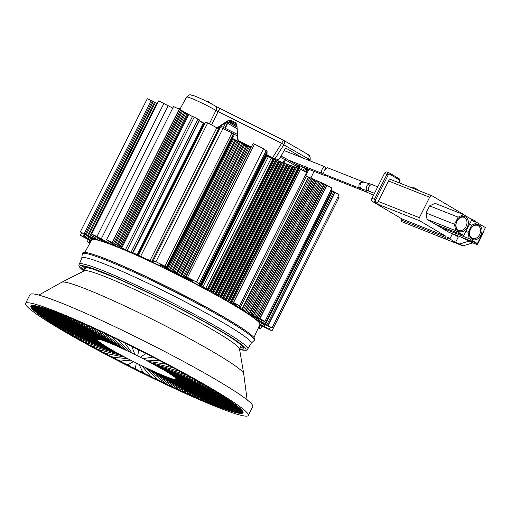 <?xml version="1.0" encoding="UTF-8"?>
<svg xmlns="http://www.w3.org/2000/svg" width="511" height="511" viewBox="0 0 511 511"><rect width="100%" height="100%" fill="white"/><g stroke="black" fill="none" stroke-linecap="round" stroke-linejoin="round"><path stroke-width="0.77" d="M123.406 363.564A124.678 9.779 26.7 0 1 25.55 303.432A124.678 9.779 26.7 0 1 150.458 355.337A124.678 9.779 26.7 0 1 248.314 415.469A124.678 9.779 26.7 0 1 123.406 363.564M248.314 415.469L252.779 406.584A124.678 9.779 -153.3 0 0 154.922 346.458A124.678 9.779 -153.3 0 0 30.015 294.547L25.55 303.432M105.847 333.977A118.693 9.313 -153.3 0 0 98.847 330.719A118.693 9.313 -153.3 0 0 92.031 327.602A118.693 9.313 -153.3 0 0 85.433 324.645A118.693 9.313 -153.3 0 0 79.084 321.847A118.693 9.313 -153.3 0 0 73.022 319.241A118.693 9.313 -153.3 0 0 67.267 316.826A118.693 9.313 -153.3 0 0 61.85 314.623A118.693 9.313 -153.3 0 0 56.804 312.63A118.693 9.313 -153.3 0 0 52.148 310.873A118.693 9.313 -153.3 0 0 47.9 309.347A118.693 9.313 -153.3 0 0 44.093 308.069A118.693 9.313 -153.3 0 0 40.733 307.041A118.693 9.313 -153.3 0 0 37.84 306.268A118.693 9.313 -153.3 0 0 35.431 305.757A118.693 9.313 -153.3 0 0 33.522 305.501A118.693 9.313 -153.3 0 0 32.11 305.514A118.693 9.313 -153.3 0 0 31.209 305.789A118.693 9.313 -153.3 0 0 30.896 306.121A118.693 9.313 -153.3 0 0 30.826 306.319A118.693 9.313 -153.3 0 0 30.96 307.117A118.693 9.313 -153.3 0 0 31.612 308.165A118.693 9.313 -153.3 0 0 32.774 309.462A118.693 9.313 -153.3 0 0 34.448 311.001A118.693 9.313 -153.3 0 0 36.613 312.783A118.693 9.313 -153.3 0 0 39.27 314.789A118.693 9.313 -153.3 0 0 42.407 317.012A118.693 9.313 -153.3 0 0 46.003 319.439A118.693 9.313 -153.3 0 0 50.04 322.064A118.693 9.313 -153.3 0 0 54.498 324.868A118.693 9.313 -153.3 0 0 59.359 327.845A118.693 9.313 -153.3 0 0 64.603 330.975A118.693 9.313 -153.3 0 0 70.192 334.239A118.693 9.313 -153.3 0 0 76.113 337.63A118.693 9.313 -153.3 0 0 82.328 341.131A118.693 9.313 -153.3 0 0 88.805 344.714A118.693 9.313 -153.3 0 0 95.519 348.374A118.693 9.313 -153.3 0 0 102.436 352.085A118.693 9.313 -153.3 0 0 109.52 355.835A118.693 9.313 -153.3 0 0 116.738 359.597A118.693 9.313 -153.3 0 0 124.058 363.366A118.693 9.313 -153.3 0 0 131.436 367.109A118.693 9.313 -153.3 0 0 138.839 370.82A118.693 9.313 -153.3 0 0 146.235 374.467A118.693 9.313 -153.3 0 0 153.587 378.051A118.693 9.313 -153.3 0 0 160.856 381.538A118.693 9.313 -153.3 0 0 168.01 384.924A118.693 9.313 -153.3 0 0 175.018 388.181A118.693 9.313 -153.3 0 0 181.833 391.298A118.693 9.313 -153.3 0 0 188.431 394.256A118.693 9.313 -153.3 0 0 194.774 397.053A118.693 9.313 -153.3 0 0 200.842 399.659A118.693 9.313 -153.3 0 0 206.597 402.074A118.693 9.313 -153.3 0 0 212.008 404.278A118.693 9.313 -153.3 0 0 217.06 406.271A118.693 9.313 -153.3 0 0 221.717 408.027A118.693 9.313 -153.3 0 0 225.958 409.547A118.693 9.313 -153.3 0 0 229.771 410.831A118.693 9.313 -153.3 0 0 233.131 411.86A118.693 9.313 -153.3 0 0 236.018 412.633A118.693 9.313 -153.3 0 0 238.426 413.144A118.693 9.313 -153.3 0 0 240.342 413.399A118.693 9.313 -153.3 0 0 241.754 413.386A118.693 9.313 -153.3 0 0 242.648 413.112A118.693 9.313 -153.3 0 0 242.968 412.779A118.693 9.313 -153.3 0 0 243.032 412.581A118.693 9.313 -153.3 0 0 242.897 411.783A118.693 9.313 -153.3 0 0 242.252 410.735A118.693 9.313 -153.3 0 0 241.09 409.439A118.693 9.313 -153.3 0 0 239.416 407.899A118.693 9.313 -153.3 0 0 237.251 406.117A118.693 9.313 -153.3 0 0 234.587 404.112A118.693 9.313 -153.3 0 0 231.457 401.889A118.693 9.313 -153.3 0 0 227.861 399.461A118.693 9.313 -153.3 0 0 223.824 396.836A118.693 9.313 -153.3 0 0 219.366 394.032A118.693 9.313 -153.3 0 0 214.499 391.056A118.693 9.313 -153.3 0 0 209.261 387.926A118.693 9.313 -153.3 0 0 203.665 384.655A118.693 9.313 -153.3 0 0 197.751 381.27A118.693 9.313 -153.3 0 0 191.536 377.77A118.693 9.313 -153.3 0 0 185.052 374.186A118.693 9.313 -153.3 0 0 178.339 370.526A118.693 9.313 -153.3 0 0 171.421 366.815A118.693 9.313 -153.3 0 0 164.338 363.065A118.693 9.313 -153.3 0 0 157.12 359.303A118.693 9.313 -153.3 0 0 149.806 355.535A118.693 9.313 -153.3 0 0 142.428 351.792A118.693 9.313 -153.3 0 0 135.019 348.08A118.693 9.313 -153.3 0 0 127.622 344.427A118.693 9.313 -153.3 0 0 120.27 340.85A118.693 9.313 -153.3 0 0 113.001 337.362A118.693 9.313 -153.3 0 0 105.847 333.977M152.846 357.093L143.15 358.626L138.986 356.589L137.631 355.822L138.96 349.46M243.019 412.633L176.595 379.366L174.909 377.182L166.899 371.765L143.15 358.626M145.871 360.031L159.764 360.67M148.548 361.437L166.58 364.247M151.167 362.836L173.274 367.799M153.715 364.215L179.827 371.331M156.181 365.569L186.272 374.857M158.557 366.892L192.558 378.344M160.831 368.182L198.619 381.762M162.983 369.427L204.413 385.09M165.008 370.628L209.906 388.309M166.899 371.765L215.061 391.394M168.643 372.851L219.845 394.332M170.233 373.867L224.24 397.104M172.916 375.681L231.758 402.1M174.002 376.473L173.453 376.153A44.387 3.481 26.7 0 1 174.443 376.901A44.387 3.481 26.7 0 1 175.254 377.565A44.387 3.481 26.7 0 1 175.88 378.14A44.387 3.481 26.7 0 1 176.314 378.625A44.387 3.481 26.7 0 1 176.557 379.021A44.387 3.481 26.7 0 1 176.608 379.315A44.387 3.481 26.7 0 1 176.582 379.392A44.387 3.481 26.7 0 1 176.467 379.52A44.387 3.481 26.7 0 1 176.129 379.622A44.387 3.481 26.7 0 1 175.599 379.622A44.387 3.481 26.7 0 1 174.883 379.526A44.387 3.481 26.7 0 1 173.983 379.334A44.387 3.481 26.7 0 1 172.903 379.047A44.387 3.481 26.7 0 1 171.651 378.664A44.387 3.481 26.7 0 1 170.22 378.185A44.387 3.481 26.7 0 1 168.636 377.616A44.387 3.481 26.7 0 1 166.893 376.958A44.387 3.481 26.7 0 1 165.008 376.211A44.387 3.481 26.7 0 1 162.983 375.387A44.387 3.481 26.7 0 1 160.831 374.486A44.387 3.481 26.7 0 1 158.563 373.509A44.387 3.481 26.7 0 1 156.187 372.468A44.387 3.481 26.7 0 1 153.722 371.356A44.387 3.481 26.7 0 1 151.173 370.194A44.387 3.481 26.7 0 1 148.554 368.974A44.387 3.481 26.7 0 1 145.878 367.709A44.387 3.481 26.7 0 1 143.163 366.406A44.387 3.481 26.7 0 1 140.41 365.065A44.387 3.481 26.7 0 1 137.644 363.698A44.387 3.481 26.7 0 1 134.878 362.312A44.387 3.481 26.7 0 1 132.119 360.913A44.387 3.481 26.7 0 1 129.379 359.508A44.387 3.481 26.7 0 1 126.683 358.096A44.387 3.481 26.7 0 1 124.032 356.697A44.387 3.481 26.7 0 1 121.446 355.305A44.387 3.481 26.7 0 1 118.935 353.938A44.387 3.481 26.7 0 1 116.514 352.596A44.387 3.481 26.7 0 1 114.189 351.293A44.387 3.481 26.7 0 1 111.973 350.022A44.387 3.481 26.7 0 1 109.884 348.802A44.387 3.481 26.7 0 1 107.923 347.633A44.387 3.481 26.7 0 1 106.103 346.515A44.387 3.481 26.7 0 1 104.436 345.468A44.387 3.481 26.7 0 1 102.928 344.491A44.387 3.481 26.7 0 1 101.587 343.577A44.387 3.481 26.7 0 1 100.412 342.747A44.387 3.481 26.7 0 1 99.415 342A44.387 3.481 26.7 0 1 98.604 341.335A44.387 3.481 26.7 0 1 97.984 340.754A44.387 3.481 26.7 0 1 97.55 340.269A44.387 3.481 26.7 0 1 97.307 339.879A44.387 3.481 26.7 0 1 97.256 339.585A44.387 3.481 26.7 0 1 97.282 339.508A44.387 3.481 26.7 0 1 97.397 339.381A44.387 3.481 26.7 0 1 97.735 339.278A44.387 3.481 26.7 0 1 98.259 339.278A44.387 3.481 26.7 0 1 98.974 339.368A44.387 3.481 26.7 0 1 99.875 339.566A44.387 3.481 26.7 0 1 100.954 339.853A44.387 3.481 26.7 0 1 102.213 340.237A44.387 3.481 26.7 0 1 103.637 340.716A44.387 3.481 26.7 0 1 105.228 341.284A44.387 3.481 26.7 0 1 106.965 341.942A44.387 3.481 26.7 0 1 108.856 342.683A44.387 3.481 26.7 0 1 110.881 343.513A44.387 3.481 26.7 0 1 113.033 344.414A44.387 3.481 26.7 0 1 115.301 345.391A44.387 3.481 26.7 0 1 117.671 346.432L84.468 324.21M174.909 377.182L174.443 376.901M175.624 377.801L175.254 377.565M175.465 379.609L240.093 413.329L241.345 412.952L241.754 413.386L243.14 412.409M174.705 379.494L238.1 413.029L239.685 412.831M173.766 379.283L235.603 412.473L237.526 412.447M172.635 378.97L232.62 411.649L234.875 411.802M171.332 378.562L229.171 410.569L231.745 410.901M169.85 378.057L225.255 409.234L228.162 409.745M168.208 377.457L220.899 407.644L224.131 408.346M166.407 376.767L216.121 405.817L219.673 406.705M164.453 375.994L210.934 403.747L214.818 404.827M162.357 375.131L205.371 401.448L209.58 402.732M160.135 374.193L199.437 398.925L203.998 400.42M157.79 373.177L193.171 396.185L198.083 397.909M155.338 372.091L186.572 393.227L191.874 395.207M152.795 370.935L179.668 390.053L181.833 391.298L185.397 392.327M150.17 369.728L172.463 386.648L175.018 388.181L178.684 389.286M144.556 367L157.471 379.334L160.856 381.538L164.689 382.771L168.01 384.924L171.773 386.092M147.468 368.463L164.938 382.982M141.822 365.678L150.157 375.796L153.587 378.051L157.471 379.334M139.062 364.324L142.78 372.18L146.235 374.467L150.157 375.796M136.29 362.944L135.377 368.495L138.839 370.82L142.78 372.18M133.524 361.552L127.98 364.771L131.436 367.109L135.377 368.495M130.778 360.146L120.628 361.009L124.058 363.366L127.98 364.771M132.106 353.095L117.671 346.432A44.387 3.481 26.7 0 1 120.142 347.544A44.387 3.481 26.7 0 1 122.691 348.706A44.387 3.481 26.7 0 1 125.31 349.926A44.387 3.481 26.7 0 1 127.98 351.191A44.387 3.481 26.7 0 1 130.701 352.494A44.387 3.481 26.7 0 1 133.448 353.836A44.387 3.481 26.7 0 1 136.213 355.196L132.106 353.095L124.812 343.053M134.866 354.449L131.819 346.496M118.929 346.912L90.901 327.091M243.715 373.707A101.957 7.997 26.7 0 0 157.925 322.102A101.957 7.997 26.7 0 0 61.818 282.225L84.347 270.773A86.979 6.822 26.7 0 1 166.299 304.812A86.979 6.822 26.7 0 1 171.159 307.283A86.979 6.822 26.7 0 1 239.474 348.789L243.715 373.707L247.12 399.864M140.404 357.221L146.357 353.19M137.631 355.822L136.213 355.196A44.387 3.481 26.7 0 1 138.986 356.589A44.387 3.481 26.7 0 1 141.745 357.987A44.387 3.481 26.7 0 1 144.479 359.393A44.387 3.481 26.7 0 1 147.181 360.804A44.387 3.481 26.7 0 1 149.832 362.203A44.387 3.481 26.7 0 1 152.419 363.589A44.387 3.481 26.7 0 1 154.929 364.963A44.387 3.481 26.7 0 1 157.35 366.304A44.387 3.481 26.7 0 1 159.675 367.607A44.387 3.481 26.7 0 1 161.885 368.878A44.387 3.481 26.7 0 1 163.98 370.098A44.387 3.481 26.7 0 1 165.941 371.267A44.387 3.481 26.7 0 1 167.755 372.378A44.387 3.481 26.7 0 1 169.422 373.432A44.387 3.481 26.7 0 1 170.936 374.41A44.387 3.481 26.7 0 1 172.277 375.323A44.387 3.481 26.7 0 1 173.453 376.153M126.671 350.489L110.97 336.398M129.372 351.772L117.849 339.681M124.026 349.243L104.199 333.204M121.439 348.055L97.499 330.1M116.508 345.838L114.183 344.829L78.253 321.489M114.183 344.829L109.884 343.022L66.634 316.565M111.973 343.89L72.294 318.934M109.884 343.022L106.109 341.54L56.319 312.445M107.93 342.236L61.301 314.399M106.109 341.54L100.424 339.63L97.397 339.381M47.536 309.225L102.941 340.396M104.442 340.926L51.726 310.72M100.954 339.853L100.424 339.63M98.974 339.368L98.629 339.247M31.197 305.552L30.96 307.117L31.458 307.137L31.612 308.165L32.365 308.312L33.03 309.647L98.099 340.875M33.783 309.73L34.793 311.225L98.77 341.469M38.121 313.281L39.807 315.095L100.667 342.932M44.387 317.727L46.75 319.848L103.292 344.727M106.595 346.822L55.514 325.392L52.454 322.971M104.857 345.736L50.915 322.524L48.2 320.256M110.51 349.173L65.957 331.633L62.176 328.918M108.479 347.965L60.534 328.432L57.117 325.865M114.969 351.734L77.94 338.467L73.354 335.452M112.676 350.431L71.764 334.986L67.593 332.118M119.881 354.455L91.38 345.8L88.805 344.714L85.771 342.44M117.37 353.075L84.475 342.076L82.328 341.131L79.422 338.895M125.38 357.33L106.199 353.484L109.52 355.835L113.353 357.24L116.738 359.597L120.628 361.009M122.474 355.86L98.661 349.62M92.376 346.062L95.519 348.374L99.191 349.754L102.436 352.085L106.199 353.484M128.057 358.735L113.353 357.24M102.213 340.237L101.6 339.968M99.875 339.566L99.434 339.387M41.021 315.402L43.045 317.369L101.887 343.788M35.706 311.391L37.054 313.051L99.626 342.159M323.757 172.648L322.09 173.376C321.208 172.718 321.253 171.287 322.224 169.077C323.176 167.346 324.102 166.567 324.996 166.746L325.628 168.381M462.321 214.128L462.481 213.809L432.383 195.988A2.491 1.872 111.6 0 0 432.178 195.892A2.491 1.872 111.6 0 0 429.642 197.252L419.371 217.686A2.491 1.872 111.6 0 0 419.87 220.861L446.084 236.382L445.528 237.494A1.246 0.933 111.6 0 0 445.879 239.135L401.716 221.665A1.246 0.933 -68.4 0 1 401.365 220.03L401.927 218.919L372.474 201.481A2.491 1.872 -68.4 0 1 371.97 198.3L384.483 173.427A2.491 1.872 -68.4 0 1 387.019 172.066L389.471 173.037A2.491 1.872 111.6 0 0 386.936 174.398L374.422 199.271L371.97 198.3M445.879 239.135A1.246 0.933 111.6 0 0 447.144 238.452L447.706 237.34L449.967 238.682L452.478 233.699M410.946 187.492A2.491 1.872 -68.4 0 1 412.581 187.205L415.041 188.176A2.491 1.872 111.6 0 0 413.399 188.463M476.003 222.208L475.454 221.039L469.124 217.903M483.891 230.672L484.058 231.368L477.357 244.692L472.758 242.872L462.947 245.912L440.322 236.97M440.188 237.232L435.34 234.964M477.357 244.692L477.402 243.555L448.888 232.275L427.043 219.34L426.04 212.985L429.61 205.882L435.085 203.352L463.605 214.633L471.857 219.519L463.816 235.507L435.295 224.227M472.758 242.872L460.75 236.97M474.553 242.425L477.185 243.99M447.189 238.362L447.892 238.778L447.119 238.509M453.085 233.936L458.265 237.008L455.576 242.361L459.708 243.996L469.52 240.956M449.967 238.682L448.128 237.954L455.576 242.361M462.947 245.912L459.708 243.996M401.927 218.919L446.084 236.382M419.371 217.686L378.274 201.43A2.491 1.872 -68.4 0 0 377.929 202.956L378.159 204.368L419.87 220.861M378.274 201.43L388.552 181.003A2.491 1.872 -68.4 0 1 391.087 179.642L432.178 195.892M471.417 220.394L477.197 222.681L485.45 227.567L477.408 243.555L469.155 238.669L440.635 227.389M465.872 231.413L468.153 232.313L471.73 225.204L477.197 222.681M468.153 232.313L469.155 238.669M470.503 229.094A7.978 5.985 -68.4 0 1 479.261 225.057A7.978 5.985 -68.4 0 1 480.864 235.226A7.978 5.985 -68.4 0 1 472.113 239.269A7.978 5.985 -68.4 0 1 470.503 229.094M469.449 224.31L471.73 225.204M463.605 214.633L458.131 217.156L429.61 205.882M426.04 212.985L454.56 224.265L458.131 217.156M454.56 224.265L455.563 230.621L427.043 219.34M463.816 235.507L455.563 230.621M467.271 227.178A7.978 5.985 -68.4 0 1 458.514 231.221A7.978 5.985 -68.4 0 1 456.911 221.046A7.978 5.985 -68.4 0 1 465.668 217.009A7.978 5.985 -68.4 0 1 467.271 227.178M466.006 226.552A6.982 5.238 -68.4 0 1 458.91 230.365A6.982 5.238 -68.4 0 1 456.949 221.186A6.982 5.238 -68.4 0 1 464.045 217.379A6.982 5.238 -68.4 0 1 466.006 226.552M470.542 229.235A6.982 5.238 -68.4 0 1 477.638 225.428A6.982 5.238 -68.4 0 1 479.599 234.6A6.982 5.238 -68.4 0 1 472.503 238.413A6.982 5.238 -68.4 0 1 470.542 229.235M473.135 221.078L472.221 219.123M324.389 174.283C323.514 173.631 323.552 172.194 324.523 169.991L327.296 167.659L363.059 181.801A3.615 2.715 111.6 0 0 359.693 183.245A3.615 2.715 111.6 0 0 359.386 183.781A3.615 2.715 111.6 0 0 360.402 188.527L324.389 174.283M326.746 175.216L325.283 175.733L324.626 174.379M363.321 189.498A3.615 2.715 111.6 0 0 364.752 191.331L327.532 176.608L326.893 175.273M97.492 237.73L96.445 239.806L80.291 231.93L147.309 98.687L157.382 103.452M91.667 234.115L106.812 242.936A89.764 7.045 26.7 0 1 111.794 244.68A5.736 0.447 26.7 0 1 111.59 244.533L96.969 236.51L91.667 234.115L158.678 100.871L172.75 108.102M138.558 255.245A89.764 7.045 26.7 0 0 132.496 252.568L132.272 253.015L127.226 250.288A17.955 1.412 -153.3 0 0 125.412 249.809L113.614 243.127L106.518 239.793L173.536 106.55L180.626 109.884L192.43 116.565A17.955 1.412 26.7 0 1 194.244 117.045L199.692 120.104L132.962 252.773M199.36 120.768A10.476 0.824 -153.3 0 0 203.276 123.157L204.534 124.071M138.5 255.359L139.995 256.433A89.764 7.045 26.7 0 1 148.356 260.246A17.955 1.412 -153.3 0 0 140.685 256.241L138.5 255.359L205.511 122.116L207.702 122.998A17.955 1.412 26.7 0 1 216.805 127.801L218.638 128.74M192.487 281.389A89.764 7.045 26.7 0 0 160.16 265.26L159.949 264.276L166.414 267.374L164.932 266.122A112.209 8.802 -153.3 0 0 155.932 261.773L152.367 260.501L219.385 127.258L220.235 127.597M220.279 127.507L153.268 260.751L220.279 127.507L222.949 128.529A112.209 8.802 26.7 0 1 231.949 132.879L233.431 134.131L166.414 267.374L233.431 134.131M232.773 135.434L233.406 136.399L166.944 268.537L233.406 136.399M232.269 138.666L250.856 147.915M253.054 143.54L186.036 276.783L253.054 143.54L254.542 144.159A112.209 8.802 26.7 0 1 263.535 148.79L267.093 151.205L200.076 284.448L196.524 282.034A112.209 8.802 -153.3 0 0 187.524 277.403L186.036 276.783L186.036 277.166L192.5 280.52L192.481 281.951A89.764 7.045 26.7 0 1 199.169 285.451L200.063 285.758L266.966 152.31M266.972 151.441L200.069 284.882L199.181 284.09L200.076 284.448M266.966 151.876L200.069 285.317L199.181 284.525L200.069 284.882M266.959 152.744L200.389 285.534M266.953 153.179L200.561 285.623M266.953 153.613L200.727 285.713M266.946 154.054L200.9 285.802M266.94 154.488L201.066 285.892M266.94 154.922L201.238 285.981M266.934 155.357L201.404 286.077M266.883 155.887L273.481 159.093M207.875 289.539L273.538 158.978L276.247 160.128M210.455 290.944L276.304 160.013L279.006 161.163M213.03 292.349L279.07 161.048L281.772 162.204M215.597 293.768L281.829 162.083L284.531 163.239M218.165 295.198L284.595 163.118L287.297 164.274M220.726 296.635L287.354 164.152L290.063 165.309M223.103 298.437L223.211 298.616A89.764 7.045 26.7 0 1 228.455 301.643L239.582 305.706L232.224 301.854L223.103 298.437L290.12 165.187L292.822 166.343M225.868 299.472L292.886 166.228L295.588 167.378M228.634 300.506L295.645 167.263L298.354 168.413M231.394 301.541L298.411 168.298L300.634 169.269L306.6 172.463L239.582 305.706M305.08 175.484L325.641 184.612L331.965 188.099L264.947 321.342L258.623 317.855L245.229 311.978A89.764 7.045 26.7 0 1 248.391 314.131L264.947 321.342M330.489 190.124L333.862 191.657M333.855 191.657L339.023 194.64L272.012 327.883L266.838 324.9L333.855 191.657M337.931 196.812L338.997 197.597L271.98 330.847L259.958 324.076M250.895 315.332A89.764 7.045 26.7 0 1 254.459 318.219A4.989 0.39 26.7 0 1 254.574 318.398L254.51 318.525M245.229 311.978L245.452 311.531A89.764 7.045 26.7 0 0 231.17 302.659M200.216 285.445A89.764 7.045 26.7 0 1 223.281 298.085M152.367 260.501L153.262 261.166L152.367 260.936L153.255 261.734L152.361 261.377L153.249 262.169L152.355 261.939L153.243 262.526A89.764 7.045 26.7 0 1 159.937 265.701M148.356 260.246L148.573 259.799A89.764 7.045 26.7 0 1 152.457 261.606M106.518 239.793L117.306 246.717A5.736 0.447 26.7 0 1 117.817 246.985A89.764 7.045 26.7 0 1 132.272 253.015M111.794 244.68L112.018 244.239A89.764 7.045 26.7 0 1 115.314 245.478M102.213 241.435L102.353 241.147A4.989 0.39 26.7 0 1 102.717 241.173A89.764 7.045 26.7 0 1 104.359 241.646M245.293 312.004L312.304 178.761M311.129 178.23L244.424 310.854M245.657 312.068L312.668 178.824M246.832 312.591L313.85 179.348M315.057 179.987L248.039 313.23M249.221 313.76L316.239 180.511M249.585 313.824L316.603 180.575M250.767 314.348L317.778 181.105M318.985 181.744L251.974 314.987M253.149 315.511L320.167 182.267M253.513 315.574L320.531 182.331M254.695 316.105L321.706 182.855M322.914 183.494L255.902 316.743M257.078 317.267L324.095 184.024M257.442 317.331L324.459 184.088M258.623 317.855L325.641 184.612M326.848 185.25L259.831 318.494M241.882 309.212L308.376 177.004M289.437 165.072L222.707 297.76M221.493 297.07L288.185 164.465M200.063 285.758L267.081 152.38M199.226 284.985L200.069 285.317M200.063 285.623L199.175 285.093M266.199 150.541L199.188 283.784M200.076 284.32L267.093 151.071M200.076 284.755L267.087 151.505M200.069 285.189L267.087 151.946M186.087 278.093L186.413 277.447M185.231 277.658L250.55 147.794M249.208 147.123L183.903 276.981M182.976 276.508L248.32 146.593M181.641 275.831L246.979 145.922M180.785 275.403L246.091 145.565M244.75 144.9L179.45 274.733M178.524 274.266L243.862 144.364M177.189 273.596L242.521 143.7M176.333 273.168L241.633 143.342M240.291 142.671L174.998 272.504M174.066 272.037L239.404 142.141M172.731 271.379L238.062 141.47M171.868 270.951L237.174 141.113M235.833 140.448L170.527 270.293M169.601 269.834L234.945 139.912M168.26 269.176L233.604 139.248M167.397 268.754L232.709 138.89M160.179 265.266L160.531 264.564M243.274 310.107L309.922 177.592M242.182 309.404L308.74 177.068M101.223 238.937L168.24 105.694M80.291 231.93L94.024 239.397M91.763 238.145L90.76 240.144L91.386 240.445M90.76 240.144L89.725 239.557L90.677 237.666M87.432 235.91L86.365 238.024L89.725 239.557M86.365 238.024L85.337 237.443L86.346 235.424M81.53 232.818L80.259 235.347L85.337 237.443M80.259 235.347L91.054 241.039M258.266 328.017L260.604 328.886L258.54 327.423M258.847 327.596L260.105 325.092M260.348 325.213L259.045 327.813M259.709 324.887L271.98 330.847M258.694 322.109L272.012 327.883M264.532 321.278L263.478 323.367L266.838 324.9M263.478 323.367L262.443 322.786L263.421 320.844M260.048 319.337L259.09 321.253L262.443 322.786M259.09 321.253L258.055 320.665L258.956 318.877M256.177 319.835L258.055 320.665M255.596 317.35L254.868 318.794M254.024 317.836L254.472 316.948M252.875 316.865L253.149 316.322M252.262 316.379L252.472 315.964M256.037 319.72L256.912 317.989M256.739 320.033L257.589 318.34M260.406 321.892L261.351 320.007M261.127 322.147L262.047 320.327M264.794 324.006L331.811 190.763M265.522 324.268L332.533 191.018M334.884 192.238L267.873 325.488M90.172 242.655L87.324 241.658L89.847 243.249M89.278 242.348L90.153 240.611M89.642 242.412L90.473 240.764M83.293 236.542L84.392 234.364M84.015 236.804L85.043 234.76M87.681 238.663L88.722 236.599M88.409 238.918L89.374 237.002M92.778 239.378L93.053 238.829M85.318 234.147L152.329 100.903M86.346 234.594L153.364 101.344M87.668 235.271L154.68 102.028M155.401 102.487L88.39 235.737M89.706 236.414L156.717 103.171M90.741 236.861L91.967 234.415M92.057 237.538L93.232 235.194M93.935 235.699L92.778 238.005M94.094 238.682L95.25 236.389M95.129 239.129L96.247 236.906M98.24 238.145L97.301 240.01M98.764 240.394L99.568 238.803M99.862 240.707L100.526 239.397M101.306 241.141L101.791 240.176M102.558 240.547L102.13 241.403M112.35 242.501L179.367 109.252M113.614 243.127L180.626 109.884M114.573 243.696L181.584 110.453M181.603 110.587L114.592 243.83M115.55 244.399L182.568 111.155M116.808 245.031L183.826 111.781M117.773 245.599L184.784 112.356M184.803 112.484L117.792 245.734M118.75 246.302L185.761 113.059M120.008 246.928L187.026 113.685M120.966 247.503L187.984 114.253M188.003 114.387L120.986 247.631M200.338 285.508L267.074 152.815M200.51 285.598L267.074 153.249M200.676 285.687L267.068 153.683M200.849 285.777L267.061 154.118M201.015 285.866L267.061 154.558M201.187 285.956L267.055 154.993L272.548 157.746L281.67 143.304A3.992 0.434 32.3 0 1 282.826 144.057A3.992 0.434 32.3 0 1 283.835 144.779L309.813 159.726L309.417 160.588M201.353 286.045L267.049 155.427M208.648 289.961L274.369 159.285M275.621 159.898L209.874 290.625M211.228 291.366L277.134 160.32M278.386 160.933L212.448 292.03M213.802 292.777L279.894 161.355M281.146 161.968L215.022 293.448M216.37 294.195L282.66 162.396M283.912 163.003L217.59 294.873M218.932 295.626L285.425 163.431M286.677 164.037L220.152 296.31M223.933 298.743L290.951 165.5M292.203 166.113L225.185 299.357M226.699 299.778L293.716 166.535M294.968 167.148L227.951 300.391M229.465 300.819L296.476 167.57M297.728 168.183L230.716 301.426M232.224 301.854L299.242 168.604M300.494 169.218L233.476 302.461M280.922 156.283L285.247 158.244M281.21 156.232L285.253 158.244L283.017 162.568M273.832 159.087L266.991 155.67M250.971 147.673L232.396 138.404M300.117 165.941L298.948 168.496M300.021 165.903L298.75 168.426M296.68 167.672L297.293 166.113A1.495 1.488 0.5 0 0 296.623 164.855M283.899 162.996L285.445 159.911L297.134 166.771A1.495 1.488 0.5 0 0 297.293 166.113A1.495 1.495 0 0 0 296.552 164.81A1.495 0.913 120.2 0 1 296.661 166.433L296.15 167.448M280.328 157.324L285.445 159.911A1.495 0.913 -59.8 0 0 285.336 158.289A1.495 0.913 -59.8 0 0 285.259 158.25A1.495 1.495 0 0 1 285.336 158.289L296.552 164.81A1.495 0.913 120.2 0 0 296.469 164.772L285.413 158.34M224.859 128.095L227.427 122.557A27.696 2.172 26.7 0 1 227.433 122.749L227.478 121.439L227.427 122.557L227.018 122.257L227.21 121.446M227.018 122.257L226.66 122.052M223.479 127.405L225.658 122.71M227.171 122.896L227.631 123.247L225.313 128.325M220.995 125.751L220.816 126.076M228.315 120.973L230.806 120.826L230.806 120.289L228.321 120.43L228.315 120.973L217.379 128.114M204.758 123.617A20.945 1.642 -153.3 0 0 199.392 120.794M308.874 169.352L305.859 175.873M306.376 172.226L307.877 168.962M305.463 171.639L306.887 168.579M307.494 168.815L306.044 171.996M267.049 155.542L273.922 158.972L276.623 160.007L272.548 157.746M276.623 160.007L279.453 158.876L285.63 147.96L302.914 158.014M302.621 166.918L301.318 169.55M283.394 140.225L281.67 143.304L218.12 111.583L211.567 124.965M216.932 127.871L228.321 120.43M236.925 124.722L237.775 139.005L239.142 141.611L237.768 139.541L236.925 124.722L235.552 122.653L230.806 120.289M251.252 147.117L239.148 141.074M239.142 141.611L251.035 147.551M235.552 122.653L236.919 125.265M276.853 160.115L273.922 158.972M227.529 121.605L237.027 127.13M236.951 125.783A8.725 0.683 26.7 0 1 228.807 121.081A8.725 0.683 26.7 0 1 228.711 120.877A8.725 0.683 26.7 0 1 236.497 124.026M228.896 120.826A8.725 0.683 -153.3 0 0 228.922 120.858A8.725 0.683 -153.3 0 0 236.932 125.495M209.382 123.841L215.929 110.414A20.351 1.597 -153.3 0 0 197.105 100.808A20.351 1.597 -153.3 0 0 186.56 97.09C190.705 93.341 190.054 95.282 192.851 95.404C196.275 96.324 208.424 102.047 215.661 106.262L215.661 106.262A3.992 2.325 119.9 0 1 215.929 110.414L218.12 111.583L219.845 108.504M201.858 99.134A24.241 9.664 -87.4 0 1 202.963 99.275A24.241 9.664 -87.4 0 1 203.148 99.332L203.142 99.734M211.318 103.861A24.241 20.881 -96.1 0 0 208.68 101.842A24.241 10.967 136.9 0 0 206.616 101.434M211.152 103.714L211.228 103.656A24.241 19.578 160.3 0 1 212.225 104.346M84.832 252.408L91.705 239.851A94.139 7.384 26.7 0 1 140.423 257.014A94.139 7.384 26.7 0 1 259.907 324.447L253.929 337.452M239.595 349.422L246.168 350.322L247.094 349.997L251.195 343.226A94.791 7.435 -153.3 0 0 202.528 311.058A94.791 7.435 -153.3 0 0 130.899 275.288A94.791 7.435 -153.3 0 0 81.83 258.042L78.835 265.369L79.799 267.355L83.772 271.054M251.15 343.309L254.171 340.467A96.247 7.55 -153.3 0 0 254.306 340.294A96.247 7.55 -153.3 0 0 204.879 307.648A96.247 7.55 -153.3 0 0 90.415 254.58A96.247 7.55 -153.3 0 0 82.328 253.801A96.247 7.55 -153.3 0 0 82.271 254.012L81.792 258.132M82.328 253.801L82.776 252.913A96.247 7.55 26.7 0 1 90.862 253.692A96.247 7.55 26.7 0 1 93.334 254.446A96.247 7.55 26.7 0 1 205.326 306.76A96.247 7.55 26.7 0 1 247.222 331.85A96.247 7.55 26.7 0 1 254.753 339.406L254.306 340.294M93.334 254.446L94.688 254.88A94.676 7.429 26.7 0 1 133.307 270.613A94.676 7.429 26.7 0 1 204.854 306.338A94.676 7.429 26.7 0 1 246.066 331.019L247.222 331.85M445.528 237.494L401.365 220.03M384.483 173.427L388.194 175.024L375.687 199.897L374.422 199.271A2.491 1.872 111.6 0 0 374.927 202.452A0.996 0.658 -59.4 0 0 375.987 201.807A1.495 1.124 111.6 0 1 375.687 199.897M372.474 201.481L378.159 204.368M389.836 174.27A0.996 0.658 -59.4 0 0 389.733 173.165A0.996 0.658 -59.4 0 0 389.669 173.14A2.491 1.872 111.6 0 0 389.471 173.037L399.117 178.722A0.996 0.658 120.6 0 1 399.219 179.827L389.836 174.27A1.495 1.124 111.6 0 0 388.194 175.024M389.784 173.203L399.053 178.697A0.996 0.658 120.6 0 1 399.117 178.722C400.081 179.629 400.311 180.702 399.8 181.935L399.321 182.893M377.929 202.956L375.987 201.807M399.219 179.827A1.495 1.124 111.6 0 1 399.525 181.731L399.002 182.772M388.552 181.003L429.642 197.252M415.462 189.281A0.996 0.658 -59.4 0 0 415.296 188.304A0.996 0.658 -59.4 0 0 415.239 188.278A2.491 1.872 111.6 0 0 415.041 188.176L418.535 190.22A0.996 0.658 120.6 0 1 418.771 190.59M415.354 188.342L418.471 190.194A0.996 0.658 120.6 0 1 418.535 190.22L419.084 190.712M374.474 193.324L369.958 191.536A3.615 2.715 -68.4 0 1 368.942 186.783A3.615 2.715 -68.4 0 1 369.44 185.998A3.615 2.715 -68.4 0 1 372.615 184.81L377.738 186.834M360.389 184.139A3.615 3.315 -73.6 0 1 364.33 182.261L370.731 184.139A3.615 3.315 106.4 0 0 366.789 186.023A3.615 3.315 106.4 0 0 368.693 191.082L362.286 189.198A3.615 3.315 -73.6 0 1 360.389 184.139M373.535 195.196L366.821 192.206A3.615 1.846 -66 0 1 366.055 190.303M102.717 241.173L102.539 241.537M327.04 185.34L260.029 318.583M240.049 308.05L306.402 176.123M305.118 175.503L238.835 307.29M254.542 144.159L187.524 277.403M263.535 148.79L196.524 282.034M199.188 283.688L266.205 150.438M166.739 268.435L233.412 135.869M165.666 267.112L165.34 267.758M150.068 260.495L216.805 127.801M140.685 256.241L207.702 122.998M199.392 119.842L132.611 252.619M131.065 252.21L198.083 118.961M194.244 117.045L127.226 250.288M111.59 244.533L112.171 243.377M96.969 236.51L163.986 103.267M111.398 242.853L110.791 244.054M260.527 325.328L259.224 327.921M335.107 192.347L268.09 325.59M263.663 324.127L262.826 325.788M264.015 326.44L264.883 324.715M270.172 327.244L269.22 329.129M89.08 242.265L89.962 240.515M83.025 236.414L84.136 234.204M84.219 233.578L151.23 100.335M112.19 242.406L179.201 109.156M188.719 114.815L121.701 248.059M125.412 249.809L192.43 116.565M137.159 254.619L203.276 123.157M137.874 254.938L203.934 123.585M204.01 123.719L137.989 254.989M222.949 128.529L155.932 261.773M231.949 132.879L164.932 266.122M166.42 266.998L233.431 133.754M186.675 277.594L186.355 278.233L186.675 277.594M187.633 278.885L187.952 278.252M202.905 286.875L268.384 156.692M271.239 158.123L205.722 288.383M207.415 289.29L272.989 158.908M300.634 169.269L233.616 302.518M219.296 126.862L220.733 127.578M233.431 133.92L237.558 135.977M220.631 125.993L237.462 134.393L220.631 125.987M297.932 168.26L299.261 165.609L297.932 168.26M298.226 165.206L297.127 167.372M227.574 121.72L237.034 127.22L227.548 121.695M237.13 128.766L227.631 123.247A1.495 0.913 -59.8 0 0 227.548 121.701M305.936 168.208L304.594 171.153M310.151 160.876L310.171 158.103A3.992 3.973 0.5 0 1 309.813 159.726L309.8 160.741M303.227 170.438L304.499 167.646M307.98 160.02L308.414 159.068A3.992 2.44 120.2 0 0 308.19 154.622A3.992 2.44 120.2 0 0 307.973 154.52M283.522 140.282A3.992 2.44 -59.8 0 1 283.611 140.327A3.992 2.44 -59.8 0 1 283.835 144.779L274.861 158.985M215.463 106.167A3.992 2.325 119.9 0 1 215.661 106.262L283.388 140.206A3.992 3.992 0 0 1 283.611 140.327L308.19 154.622A3.992 3.992 0 0 1 310.171 158.103A3.992 3.973 0.5 0 0 308.376 154.75M237.775 139.005L237.768 139.541M85.12 269.061A89.15 6.994 26.7 0 1 83.753 266.883M84.251 270.645A90.639 7.109 26.7 0 1 97.333 270.549A90.639 7.109 26.7 0 1 236.376 341.284A90.639 7.109 26.7 0 1 239.633 348.796M239.589 349.383A93.059 7.301 -153.3 0 0 238.337 342.172A93.059 7.301 -153.3 0 0 132.311 285.093A93.059 7.301 -153.3 0 0 83.804 271.034M247.95 349.147A94.554 7.416 -153.3 0 0 240.196 341.437A94.554 7.416 -153.3 0 0 127.954 281.382A94.554 7.416 -153.3 0 0 79.007 264.174M242.955 346.95A89.15 6.994 26.7 0 1 240.387 347.154M228.213 399.698L171.658 374.812M234.836 404.297L173.957 376.454M237.449 406.277L174.858 377.156M239.57 408.034L175.573 377.782M241.198 409.554L176.116 378.312M242.323 410.831L176.467 378.76M242.929 411.86L176.627 379.111M242.565 413.131L176.41 379.545M241.588 413.361L176.033 379.628M241.301 345.168L239.518 349.032M40.471 306.964L100.475 339.655M35.259 305.725L98.668 339.272M32.021 305.527L97.595 339.266M30.839 306.383L97.25 339.636M31.784 308.305L97.62 340.364M31.056 307.213L97.339 339.956M31.165 305.821L97.339 339.406M33.387 305.495L98.035 339.221M37.622 306.217L99.485 339.419M43.78 307.973L101.638 339.987M86.174 267.144L84.123 270.881M61.818 282.225L38.791 295.083M322.09 173.376L288.293 160.007M324.996 166.746L284.142 150.592M363.059 181.801L364.33 182.261M369.958 191.536L368.693 191.082M370.731 184.139L372.615 184.81M362.286 189.198L360.402 188.527M295.23 164.044L325.283 175.733M180.434 108.268L178.109 108.543M366.821 192.206L364.752 191.331M261.983 326.146L260.604 328.886M87.324 241.658L88.339 239.64M227.433 122.749L224.955 128.146M282.334 153.779L281.235 156.238M313.984 171.338L310.873 178.103M186.56 97.09L179.783 109.463M202.963 99.275A24.771 24.771 0 0 0 201.308 98.879M83.51 266.921L92.319 268.837L113.742 277.103C152.278 293.225 216.92 327.066 236.178 341.169C244.91 347.684 242.846 347.403 243.07 347.167L243.115 346.726"/></g></svg>
